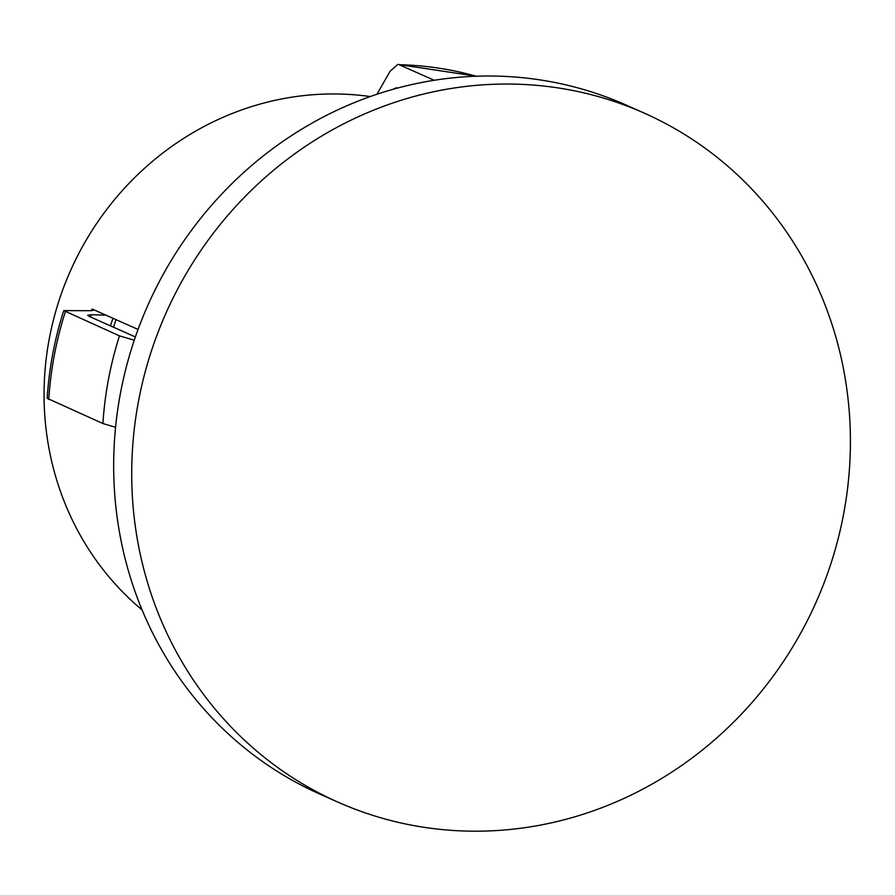 <?xml version="1.0" encoding="UTF-8"?>
<svg xmlns="http://www.w3.org/2000/svg" width="895" height="895" viewBox="0 0 895 895"><rect width="100%" height="100%" fill="white"/><g stroke="black" fill="none" stroke-linecap="round" stroke-linejoin="round"><path stroke-width="1.34" d="M843.571 514.301A377.019 355.751 -66 0 1 337.974 802.155A377.019 355.751 -66 0 1 138.557 400.915A377.019 355.751 -66 0 1 644.143 113.072A377.019 355.751 -66 0 1 843.571 514.301M337.974 802.155L319.94 794.134A377.019 355.751 -66 0 1 120.512 392.905A377.019 355.751 -66 0 1 626.108 105.051L644.143 113.072M142.115 609.942A290.875 274.474 -66 0 1 49.337 338.444A290.875 274.474 -66 0 1 370.228 96.548M135.391 336.945L89.243 316.438L87.665 315.241L91.346 314.738L105.878 315.141L92.095 309.021L93.673 310.218L89.981 310.71L63.746 310.599L119.482 335.86L133.377 339.943M63.746 310.599C54.584 339.227 49.057 368.471 47.178 398.309L102.925 423.525L115.578 427.307M434.176 80.27L399.136 64.709A345.694 326.194 -66 0 1 476.196 76.22M376.952 94.232L390.13 71.231L397.794 64.395L399.136 64.709M397.66 88.023L396.395 87.755L392.771 89.366M138.065 329.438L105.878 315.141M90.585 317.043A313.485 295.809 -66 0 1 91.346 314.738M110.465 325.869A278.334 262.638 -66 0 1 112.949 318.284M102.925 423.525A345.694 326.194 -66 0 1 119.482 335.86M48.766 399.461A345.694 326.194 -66 0 1 65.324 311.796M91.514 310.722A290.875 274.474 -66 0 1 92.095 309.021M113.553 327.246L116.003 319.638M397.794 64.395L476.319 76.209"/></g></svg>
